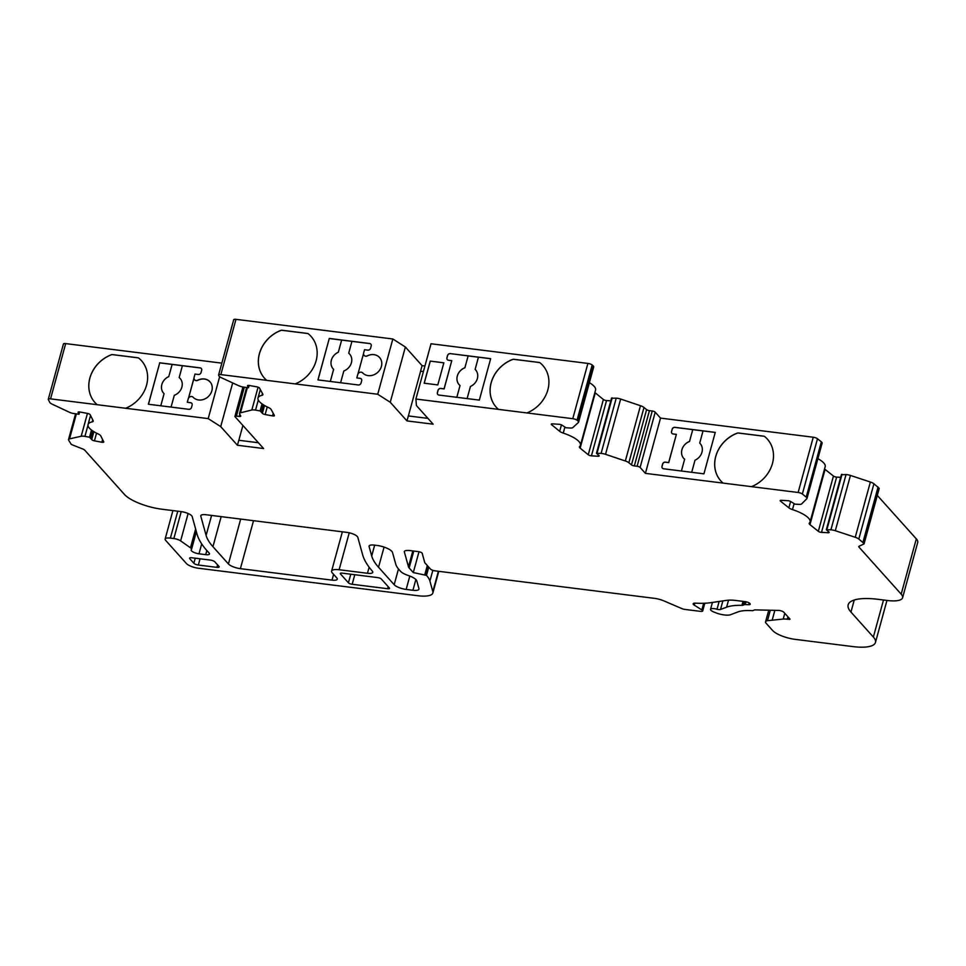 <?xml version="1.0" encoding="UTF-8"?>
<svg xmlns="http://www.w3.org/2000/svg" width="966" height="966" viewBox="0 0 966 966"><rect width="100%" height="100%" fill="white"/><g stroke="black" fill="none" stroke-linecap="round" stroke-linejoin="round"><path stroke-width="1.45" d="M87.447 413.412L79.49 411.927A2.403 0.737 -164.7 0 0 78.113 412.24A2.403 0.737 -164.7 0 0 78.137 412.446L79.007 414.245L73.476 413.496A6.013 1.823 15.3 0 1 69.117 412.12L52.152 404.162A6.013 1.823 15.3 0 1 49.737 402.351L48.348 399.574A3.61 1.099 15.3 0 1 48.3 399.272A3.61 1.099 15.3 0 1 50.558 398.861L208.197 418.604L220.719 426.622L237.431 445.254L263.609 448.538L235.064 416.72A2.403 0.737 15.3 0 1 234.931 416.358A2.403 0.737 15.3 0 1 236.429 416.092L239.218 416.431A2.403 0.737 -164.7 0 0 240.727 416.165A2.403 0.737 -164.7 0 0 240.691 415.935L239.628 413.991A6.013 1.823 15.3 0 1 239.532 413.436A6.013 1.823 15.3 0 1 240.474 412.784L251.836 410.019A6.013 1.823 15.3 0 1 255.531 410.115L260.096 410.936L262.402 413.279A2.403 0.737 -164.7 0 0 265.143 414.547L272.557 415.887A2.403 0.737 15.3 0 0 274.416 415.67A2.403 0.737 15.3 0 0 274.38 415.44L271.096 409.403A6.013 1.823 15.3 0 0 268.56 407.567A24.053 7.317 15.3 0 1 258.007 397.992A24.053 7.317 15.3 0 1 261.931 395.348A6.013 1.823 15.3 0 0 262.909 394.696A6.013 1.823 15.3 0 0 262.812 394.14L259.528 388.09A2.403 0.737 15.3 0 0 256.775 386.823L248.866 385.41A2.403 0.737 -164.7 0 0 247.513 385.7A2.403 0.737 -164.7 0 0 247.55 385.929L248.491 387.74L242.997 387.028A6.013 1.823 15.3 0 1 238.626 385.675L221.468 377.754A6.013 1.823 15.3 0 1 218.98 375.943L218.654 375.351A3.61 1.099 15.3 0 1 218.594 375.013A3.61 1.099 15.3 0 1 220.852 374.603L377.73 394.249L390.252 402.279L406.964 420.91L433.142 424.183L416.418 405.551L415.899 399.03L498.48 409.379A31.274 26.951 138.1 0 1 496.21 407.169A31.274 26.951 138.1 0 1 512.644 359.424A2.403 2.077 138.1 0 1 513.779 359.28L539.125 362.455A2.403 2.077 138.1 0 1 540.103 362.866A31.274 26.951 138.1 0 1 542.771 365.402A31.274 26.951 138.1 0 1 526.893 412.941L572.778 418.689A3.61 1.099 15.3 0 1 577.04 420.234L577.849 420.898A6.013 1.823 15.3 0 1 578.586 422.166A6.013 1.823 15.3 0 1 578.393 422.468L572.886 427.54A6.013 1.823 15.3 0 1 570.145 428.01L566.088 427.757L562.212 425.342A2.403 0.737 -164.7 0 0 559.519 424.315L552.443 423.857A2.403 0.737 -164.7 0 0 551.272 424.159A2.403 0.737 -164.7 0 0 551.574 424.666L559.676 431.319A6.013 1.823 -164.7 0 0 563.25 433.094A24.053 7.317 15.3 0 1 580.457 445.266A24.053 7.317 15.3 0 1 579.624 446.521A6.013 1.823 15.3 0 0 579.419 446.847A6.013 1.823 15.3 0 0 580.143 448.115L588.258 454.757A2.403 0.737 15.3 0 0 591.433 455.831L598.014 456.242A2.403 0.737 -164.7 0 0 599.198 455.94A2.403 0.737 -164.7 0 0 598.896 455.433L596.457 453.296L601.106 453.404A6.013 1.823 15.3 0 1 605.525 454.31L625.352 460.987A6.013 1.823 15.3 0 1 628.866 462.75L631.474 464.887A2.403 0.737 -164.7 0 0 634.324 465.926L637.101 466.276A2.403 0.737 15.3 0 1 640.108 467.459L645.409 473.364L723.075 483.097A31.274 26.951 138.1 0 1 720.805 480.887A31.274 26.951 138.1 0 1 737.239 433.13A2.403 2.077 138.1 0 1 738.374 432.997L763.708 436.161A2.403 2.077 138.1 0 1 764.698 436.572A31.274 26.951 138.1 0 1 767.366 439.119A31.274 26.951 138.1 0 1 751.488 486.647L798.133 492.491A3.61 1.099 15.3 0 1 802.36 494.024L806.224 497.104A6.013 1.823 15.3 0 1 807.008 498.408A6.013 1.823 15.3 0 1 806.839 498.685L801.695 503.878A6.013 1.823 15.3 0 1 799.003 504.373L794.994 504.155L791.033 501.74A2.403 0.737 -164.7 0 0 787.845 500.69L781.325 500.328A2.403 0.737 15.3 0 0 780.19 500.63A2.403 0.737 15.3 0 0 780.504 501.161L788.86 507.826A6.013 1.823 15.3 0 0 792.47 509.589A24.053 7.317 15.3 0 1 810.076 521.894A24.053 7.317 15.3 0 1 809.351 523.053A6.013 1.823 15.3 0 0 809.17 523.343A6.013 1.823 15.3 0 0 809.955 524.647L818.323 531.312A2.403 0.737 15.3 0 0 821.511 532.375L828.031 532.737A2.403 0.737 -164.7 0 0 829.166 532.423A2.403 0.737 -164.7 0 0 828.852 531.904L826.328 529.754L830.917 529.827A6.013 1.823 15.3 0 1 835.324 530.708L855.248 537.289A6.013 1.823 15.3 0 1 858.81 539.04L863.942 543.447A2.403 0.737 15.3 0 1 864.075 543.81A2.403 0.737 15.3 0 1 863.882 544.015L859.076 546.249A3.61 1.099 -164.7 0 0 858.762 546.551A3.61 1.099 -164.7 0 0 858.979 547.094L901.181 594.15A24.053 7.317 15.3 0 1 902.582 597.761A24.053 7.317 15.3 0 1 887.525 600.502L878.263 599.343A48.119 14.623 -164.7 0 0 848.16 604.825A48.119 14.623 -164.7 0 0 850.949 612.058L873.361 637.053A36.092 10.976 15.3 0 1 875.462 642.475A36.092 10.976 15.3 0 1 852.881 646.592L795.078 639.347A18.04 5.482 15.3 0 1 772.607 630.484L766.123 623.263A9.624 2.922 15.3 0 1 765.567 621.814A9.624 2.922 15.3 0 1 767.463 620.691L783.221 619.049A12.027 3.659 15.3 0 1 787.302 619.218L790.031 619.158L783.849 612.263A3.61 1.099 -164.7 0 0 778.596 610.427L755.388 609.884A3.61 1.099 -164.7 0 0 754.192 610.053L753.19 610.512A3.61 1.099 15.3 0 1 751.741 610.669A36.092 10.976 -164.7 0 0 737.964 611.901L730.55 614.702A12.027 3.659 15.3 0 1 714.84 612.432L713.657 611.937A6.013 1.823 15.3 0 1 710.541 609.341A6.013 1.823 15.3 0 1 717.013 609.22A3.61 1.099 -164.7 0 0 720.515 609.474L726.601 607.191A49.314 14.997 15.3 0 1 741.936 605.344A3.61 1.099 -164.7 0 0 743.132 605.175L744.013 604.764A3.61 1.099 15.3 0 1 745.209 604.595L748.71 604.68A3.61 1.099 -164.7 0 0 750.22 604.209A3.61 1.099 -164.7 0 0 750.002 603.665L749.785 603.424A3.61 1.099 -164.7 0 0 745.281 601.649L736.297 600.526A24.053 7.317 -164.7 0 0 726.48 600.369L710.747 602.687A60.146 18.282 15.3 0 1 695.448 603.158A4.806 1.461 -164.7 0 0 693.177 603.774A4.806 1.461 -164.7 0 0 694.276 605.151L701.871 609.908A3.61 1.099 15.3 0 1 702.693 610.947A3.61 1.099 15.3 0 1 700.435 611.357L684.761 609.401A3.61 1.099 15.3 0 1 681.827 608.592L664.149 600.997A12.027 3.659 -164.7 0 0 654.344 598.328L434.99 570.846A3.61 1.099 15.3 0 1 430.498 569.071L424.799 562.719L422.142 553.12A3.079 0.93 -164.7 0 0 418.314 551.622L410.357 550.62A9.938 3.019 -164.7 0 0 404.633 551.115A7.716 2.343 -164.7 0 0 404.259 551.574L408.473 566.813A12.027 3.659 -164.7 0 0 409.149 567.948L413.303 572.572L426.489 575.398A60.146 18.282 15.3 0 1 429.906 581.049L432.828 591.627A24.053 7.317 15.3 0 1 432.865 592.979A24.053 7.317 15.3 0 1 417.807 595.72L198.392 568.237A9.624 2.922 15.3 0 1 186.402 563.516L165.621 540.332A8.416 2.56 15.3 0 1 165.126 539.064A8.416 2.56 15.3 0 1 170.39 538.11L173.844 538.545A6.013 1.823 15.3 0 1 180.618 540.888L190.471 547.794A6.013 1.823 -164.7 0 1 191.534 549.316A6.013 1.823 -164.7 0 1 191.389 549.569L191.292 549.678A6.013 1.823 15.3 0 0 191.147 549.932A6.013 1.823 15.3 0 0 198.984 553.796L205.734 554.641A6.013 1.823 15.3 0 0 209.501 553.953A6.013 1.823 15.3 0 0 209.091 552.987A180.437 54.857 15.3 0 1 197.028 534.101L192.186 516.556A8.416 2.56 -164.7 0 0 181.222 511.63L161.89 509.215A30.067 9.141 15.3 0 1 124.445 494.435L84.67 450.108A3.61 1.099 -164.7 0 0 82.847 449.021L72.305 444.867A2.403 0.737 15.3 0 1 71.086 444.143L68.61 440.061A6.013 1.823 15.3 0 1 68.526 439.542A6.013 1.823 15.3 0 1 69.54 438.878L81.192 436.246A6.013 1.823 15.3 0 1 84.923 436.378L89.512 437.236L91.71 439.566A2.403 0.737 -164.7 0 0 94.427 440.846L101.865 442.235A2.403 0.737 15.3 0 0 103.773 442.017A2.403 0.737 15.3 0 0 103.736 441.812L100.73 435.811A6.013 1.823 15.3 0 0 98.266 433.988A24.053 7.317 15.3 0 1 88.051 424.569A24.053 7.317 15.3 0 1 92.205 421.876A6.013 1.823 -164.7 0 0 93.243 421.2A6.013 1.823 -164.7 0 0 93.159 420.681L90.164 414.692A2.403 0.737 -164.7 0 0 87.447 413.412L81.192 436.246M723.075 483.097L751.488 486.647M498.48 409.379L526.893 412.941M206.06 514.745L346.842 532.375A8.416 2.56 15.3 0 1 357.806 537.301L362.661 554.858A180.437 54.857 -164.7 0 0 372.284 571.087A8.416 2.56 15.3 0 1 372.743 572.319A8.416 2.56 15.3 0 1 367.478 573.285L339.126 569.735A12.027 3.659 -164.7 0 0 331.604 571.099A12.027 3.659 -164.7 0 0 332.304 572.91L336.784 577.909A8.416 2.56 15.3 0 1 337.267 579.177A8.416 2.56 15.3 0 1 332.002 580.131L240.401 568.66A9.624 2.922 15.3 0 1 228.411 563.939L212.943 546.696A120.291 36.575 15.3 0 1 206.108 535.405L200.795 516.182A8.416 2.56 15.3 0 1 200.795 515.699A8.416 2.56 15.3 0 1 206.06 514.745M389.322 587.92L381.377 579.057A3.007 0.918 -164.7 0 0 377.634 577.583L342.181 573.14A3.007 0.918 -164.7 0 0 340.298 573.478A3.007 0.918 -164.7 0 0 340.479 573.937L348.424 582.8A3.007 0.918 -164.7 0 0 352.167 584.273L387.62 588.717A3.007 0.918 -164.7 0 0 389.503 588.366A3.007 0.918 -164.7 0 0 389.322 587.92M216.891 567.356A3.61 1.099 -164.7 0 0 219.149 566.945A3.61 1.099 -164.7 0 0 218.944 566.402L214.863 561.862A3.61 1.099 -164.7 0 0 210.371 560.087L191.836 557.768A3.61 1.099 -164.7 0 0 189.578 558.179A3.61 1.099 -164.7 0 0 189.783 558.722L193.864 563.263A3.61 1.099 -164.7 0 0 198.356 565.038L216.891 567.356L217.579 564.881M371.705 555.969A120.291 36.575 -164.7 0 0 378.539 567.259L394.176 584.696A9.624 2.922 -164.7 0 0 406.167 589.429L412.917 590.274A9.624 2.922 -164.7 0 0 418.942 589.175A9.624 2.922 -164.7 0 0 418.93 588.632L416.793 580.892A12.027 3.659 -164.7 0 0 408.328 575.531A12.027 3.659 15.3 0 1 400.54 571.292L399.151 569.735A60.146 18.282 15.3 0 1 395.722 564.084L392.51 552.455A12.027 3.659 -164.7 0 0 376.849 545.416L374.349 545.102A8.416 2.56 -164.7 0 0 369.084 546.056A8.416 2.56 -164.7 0 0 369.097 546.539L371.705 555.969L374.663 545.138M63.466 344.307A3.61 1.099 15.3 0 1 63.418 344.005A3.61 1.099 15.3 0 1 65.676 343.594L221.842 363.144M233.772 320.084A3.61 1.099 15.3 0 1 233.712 319.746A3.61 1.099 15.3 0 1 235.97 319.335L392.848 338.981L405.37 347.011L422.082 365.643L424.931 365.993M415.899 399.03L431.017 343.763L587.896 363.421A3.61 1.099 15.3 0 1 592.17 364.967L592.967 365.631A6.013 1.823 15.3 0 1 593.704 366.899L578.586 422.166M589.381 382.681A24.053 7.317 15.3 0 1 595.575 389.998L580.457 445.266M610.814 400.83L606.551 400.564A2.403 0.737 15.3 0 1 603.376 399.489L595.273 392.848A6.013 1.823 15.3 0 1 594.887 392.486M611.72 398.282L616.223 398.137A6.013 1.823 15.3 0 1 620.643 399.043L640.47 405.72A6.013 1.823 15.3 0 1 643.984 407.483L646.592 409.62A2.403 0.737 -164.7 0 0 649.442 410.659L652.231 411.009A2.403 0.737 15.3 0 1 655.226 412.192L660.527 418.097L813.251 437.224A3.61 1.099 15.3 0 1 817.49 438.757L821.342 441.836A6.013 1.823 15.3 0 1 822.126 443.14L807.008 498.408M817.876 458.669A24.053 7.317 15.3 0 1 825.193 466.626L810.076 521.894M840.674 477.325L836.628 477.107A2.403 0.737 15.3 0 1 833.441 476.045L825.073 469.379A6.013 1.823 15.3 0 1 824.578 468.896M841.603 474.753L846.035 474.56A6.013 1.823 15.3 0 1 850.442 475.441L870.366 482.022A6.013 1.823 15.3 0 1 873.928 483.773L879.06 488.18A2.403 0.737 15.3 0 1 879.193 488.542L864.075 543.81M877.321 495.425L916.311 538.883A24.053 7.317 15.3 0 1 917.7 542.494L902.582 597.761M422.082 365.643L420.572 371.173L423.422 371.524L420.608 371.21L408.376 415.935M258.405 442.742L238.795 440.279L237.431 445.254M295.149 383.913A31.274 26.951 -41.9 0 0 311.028 336.373A31.274 26.951 -41.9 0 0 308.359 333.838A2.403 2.077 -41.9 0 0 307.369 333.427L282.036 330.251A2.403 2.077 -41.9 0 0 280.901 330.396A31.274 26.951 -41.9 0 0 264.467 378.141A31.274 26.951 -41.9 0 0 266.737 380.35M392.848 338.981L377.73 394.249M317.935 379.904L329.273 338.45L369.616 343.51A2.403 2.077 138.1 0 1 371.198 345.997L370.594 348.207A2.403 2.077 138.1 0 1 367.805 350.139L364.532 349.728L363.627 353.049A3.007 2.596 -41.9 0 0 367.334 355.838A11.423 9.841 138.1 0 1 379.541 357.492A11.423 9.841 138.1 0 1 377.694 372.381A11.423 9.841 138.1 0 1 362.661 372.888A3.007 2.596 -41.9 0 0 357.734 374.591L356.828 377.911L360.089 378.322A2.403 2.077 138.1 0 1 361.67 380.809L361.067 383.019A2.403 2.077 138.1 0 1 358.277 384.963L317.935 379.904M333.149 368.867A11.061 9.539 138.1 0 1 338.317 352.252L341.65 340.08L338.305 352.228A11.061 9.539 -41.9 0 0 333.149 368.855A11.061 9.539 -41.9 0 0 333.62 369.35L330.312 381.449L333.644 369.362M443.853 362.805L430.22 361.103L424.171 383.212L437.803 384.915L443.853 362.805M450.325 353.616L490.668 358.676L479.329 400.117L438.987 395.07A2.403 2.077 138.1 0 1 437.405 392.582L438.009 390.373A2.403 2.077 138.1 0 1 440.798 388.429L444.07 388.839L451.774 360.656L448.502 360.246A2.403 2.077 138.1 0 1 446.932 357.77L447.536 355.548A2.403 2.077 138.1 0 1 450.325 353.616L478.424 357.215M125.616 408.256A31.274 26.951 -41.9 0 0 141.495 360.729A31.274 26.951 -41.9 0 0 138.814 358.181A2.403 2.077 -41.9 0 0 137.836 357.77L112.491 354.594A2.403 2.077 -41.9 0 0 111.368 354.739A31.274 26.951 -41.9 0 0 94.934 402.496A31.274 26.951 -41.9 0 0 97.204 404.694M219.656 376.692L208.197 418.604M194.094 377.392A3.007 2.596 -41.9 0 0 197.789 380.181A11.423 9.841 138.1 0 1 210.008 381.836A11.423 9.841 138.1 0 1 208.161 396.724A11.423 9.841 138.1 0 1 193.128 397.243A3.007 2.596 -41.9 0 0 188.189 398.946L187.283 402.267L190.556 402.677A2.403 2.077 138.1 0 1 192.137 405.152L191.534 407.362A2.403 2.077 138.1 0 1 188.744 409.306L148.39 404.247L159.728 362.805L200.083 367.853A2.403 2.077 138.1 0 1 201.665 370.34L201.049 372.55A2.403 2.077 138.1 0 1 198.272 374.482L194.999 374.071L194.094 377.392M171.067 407.097L174.291 395.311A11.061 9.539 -41.9 0 0 180.087 378.418A11.061 9.539 -41.9 0 0 179.169 377.561L182.393 365.703L172.117 364.436L168.772 376.583A11.061 9.539 -41.9 0 0 163.604 393.198A11.061 9.539 -41.9 0 0 164.087 393.693L160.767 405.805L164.099 393.717M168.784 376.595A11.061 9.539 -41.9 0 0 163.616 393.21M172.117 364.436L168.772 376.583M672.131 429.266A2.403 2.077 138.1 0 1 674.92 427.334L715.263 432.382L703.924 473.835L663.57 468.776A2.403 2.077 138.1 0 1 662 466.3L662.604 464.091A2.403 2.077 138.1 0 1 665.393 462.146L668.665 462.557L676.369 434.374L673.097 433.963A2.403 2.077 138.1 0 1 671.527 431.476L672.191 429.339A2.403 2.077 138.1 0 1 674.98 427.395L703.019 430.933M660.527 418.097L645.409 473.364M405.37 347.011L390.252 402.279M427.938 418.387L408.328 415.935L406.964 420.91M878.07 487.069L862.94 542.337M774.853 610.343L772.257 619.846M419.002 551.731L413.303 572.572M232.673 382.922L220.719 426.622M238.844 440.291L242.901 425.451M720.829 480.911A31.274 26.951 138.1 0 1 737.275 433.179A2.403 2.077 138.1 0 1 738.41 433.034L763.756 436.209A2.403 2.077 138.1 0 1 764.734 436.62A31.274 26.951 138.1 0 1 767.39 439.144M141.507 360.741A31.274 26.951 -41.9 0 0 138.863 358.229A2.403 2.077 -41.9 0 0 137.872 357.818L112.539 354.643A2.403 2.077 -41.9 0 0 111.404 354.788A31.274 26.951 -41.9 0 0 94.946 402.52M681.404 471.01L684.628 459.236A11.061 9.539 138.1 0 1 683.699 458.343A11.061 9.539 138.1 0 1 689.519 441.486L692.731 429.629L689.519 441.486M681.428 471.022L684.628 459.236M683.699 458.343A11.061 9.539 138.1 0 1 689.495 441.462M699.698 443.08A11.061 9.539 138.1 0 1 700.169 443.563A11.061 9.539 138.1 0 0 699.722 443.104L703.031 430.908L715.251 432.442M700.169 443.563A11.061 9.539 138.1 0 1 695.013 460.19L691.704 472.302M180.087 378.418A11.061 9.539 -41.9 0 0 179.157 377.537M148.474 404.259L159.728 362.805M159.788 362.866L172.093 364.411M182.393 365.703L200.143 367.925A2.403 2.077 138.1 0 1 201.302 368.493M191.775 403.317A2.403 2.077 138.1 0 0 190.616 402.737L187.283 402.267M193.985 378.056L188.455 398.306M671.95 433.396A2.403 2.077 138.1 0 1 671.587 431.548L672.191 429.339M662.422 468.208A2.403 2.077 138.1 0 1 662.06 466.361L662.664 464.151A2.403 2.077 138.1 0 1 665.453 462.219L668.726 462.629L676.369 434.374M188.551 398.125L193.985 378.249M194.625 379.807A3.007 2.596 -41.9 0 0 197.897 380.29A11.423 9.841 138.1 0 1 210.057 381.896M311.052 336.397A31.274 26.951 -41.9 0 0 308.396 333.874A2.403 2.077 -41.9 0 0 307.417 333.475L282.072 330.3A2.403 2.077 -41.9 0 0 280.937 330.444A31.274 26.951 -41.9 0 0 264.491 378.165M496.234 407.193A31.274 26.951 138.1 0 1 512.68 359.473A2.403 2.077 138.1 0 1 513.815 359.328L539.161 362.491A2.403 2.077 138.1 0 1 540.139 362.902A31.274 26.951 138.1 0 1 542.795 365.426M443.841 362.854L430.22 361.103M430.268 361.151L424.231 383.212M464.9 367.744L468.136 355.911L464.9 367.744A11.061 9.539 138.1 0 0 459.104 384.637A11.061 9.539 138.1 0 1 464.924 367.768M475.103 369.362A11.061 9.539 138.1 0 1 475.574 369.857A11.061 9.539 138.1 0 0 475.127 369.386L478.436 357.203L490.656 358.724M475.574 369.857A11.061 9.539 138.1 0 1 470.418 386.485L467.109 398.584M456.809 397.304L460.033 385.519A11.061 9.539 138.1 0 1 459.104 384.637M456.833 397.304L460.033 385.519M318.007 379.916L329.273 338.45M329.334 338.523L341.626 340.068M341.65 340.08L369.676 343.57A2.403 2.077 138.1 0 1 370.835 344.15M340.6 382.741L343.824 370.968A11.061 9.539 -41.9 0 0 349.62 354.075A11.061 9.539 138.1 0 0 348.714 353.206L351.926 341.348M349.62 354.075A11.061 9.539 -41.9 0 0 348.69 353.194M364.158 355.44L364.11 355.403A3.007 2.596 -41.9 0 0 364.158 355.44A3.007 2.596 -41.9 0 0 367.37 355.874A11.423 9.841 138.1 0 1 379.566 357.517M357.927 374.071L363.53 353.592M447.355 359.678A2.403 2.077 138.1 0 1 446.992 357.831L447.596 355.621A2.403 2.077 138.1 0 1 450.385 353.689M437.827 394.49A2.403 2.077 138.1 0 1 437.465 392.655L438.069 390.445A2.403 2.077 138.1 0 1 440.858 388.501L444.131 388.912L451.774 360.656M361.308 378.962A2.403 2.077 138.1 0 0 360.161 378.394L356.828 377.911M235.97 319.335L220.852 374.603M587.896 363.421L572.778 418.689M65.676 343.594L50.558 398.861M813.251 437.224L798.133 492.491M273.245 413.363L272.557 415.887M267.232 406.94L265.143 414.547M262.438 393.464L261.931 395.348M248.491 387.74L249.119 385.434L248.479 387.632M592.17 364.967L577.04 420.234M592.967 365.631L577.849 420.898M564.796 427.407L563.25 433.094M598.365 454.986L598.014 456.242M606.551 400.564L591.433 455.831M612.166 397.871L597.048 453.139M616.223 398.137L601.106 453.404M620.643 399.043L605.525 454.31M640.47 405.72L625.352 460.987M643.984 407.483L628.866 462.75M646.592 409.62L631.474 464.887M649.442 410.659L634.324 465.926M652.231 411.009L637.101 466.276M655.226 412.192L640.108 467.459M817.49 438.757L802.36 494.024M821.342 441.836L806.224 497.104M794.016 503.938L792.47 509.589M828.357 531.505L828.031 532.737M836.628 477.107L821.511 532.375M842.014 474.33L826.896 529.597M846.035 474.56L830.917 529.827M850.442 475.441L835.324 530.708M870.366 482.022L855.248 537.289M873.928 483.773L858.81 539.04M879.06 488.18L863.942 543.447M859.233 546.176L858.979 547.094M916.311 538.883L901.181 594.15M854.234 600.019L850.949 612.058M883.504 599.995L873.361 637.053M770.325 610.234L767.463 620.691M784.79 613.313L783.221 619.049M787.954 616.839L787.302 619.218M789.572 618.638L789.343 619.472M719.139 601.456L717.013 609.22M722.87 600.9L720.515 609.474M728.521 600.176L726.601 607.191M743.023 601.359L741.936 605.344M744.134 601.504L743.132 605.175M744.883 601.601L744.013 604.764M745.993 601.758L745.209 604.595M749.193 602.941L748.71 604.68M694.82 603.146L694.276 605.151M703.683 603.279L701.871 609.908M412.82 550.922L408.473 566.813M413.774 551.043L409.149 567.948M427.31 565.521L424.847 574.516M428.481 566.825L426.211 575.084M428.759 567.127L426.489 575.398M432.84 570.351L429.906 581.049M438.395 571.28L432.828 591.627M177.756 511.195L170.39 538.11M181.21 511.63L173.844 538.545M188.116 513.514L180.618 540.888M195.627 528.994L190.471 547.794M76.338 414.028L69.54 438.878M87.978 425.245L84.923 436.378M91.48 430.027L89.512 437.236M92.76 430.945L90.864 437.876M93.883 431.657L91.71 439.566M96.54 433.142L94.427 440.846M102.601 439.554L101.865 442.235M92.748 419.86L92.205 421.876M79.586 411.951L78.983 414.136M244.313 387.269L236.429 416.092M239.797 414.305L239.218 416.431M247.308 387.813L240.474 412.784M258.079 387.173L251.836 410.019M258.296 400.021L255.531 410.115M262.028 403.897L260.096 410.936M263.332 404.778L261.472 411.576M264.527 405.503L262.402 413.279M369.133 567.211L367.478 573.285M349.233 532.797L339.126 569.735M333.584 574.347L332.002 580.131M253.515 520.686L240.401 568.66M240.679 519.08L228.411 563.939M221.166 516.641L212.943 546.696M211.578 515.433L206.108 535.405M201.037 515.301L200.795 516.182M388.187 586.652L387.62 588.717M340.684 573.188L340.479 573.937M350.779 574.215L348.424 582.8M354.788 574.722L352.167 584.273M200.059 558.795L198.356 565.038M190.036 557.817L189.783 558.722M195.253 558.191L193.864 563.263M369.326 545.657L369.097 546.539M384.057 547.094L378.539 567.259M398.475 568.962L394.176 584.696M409.813 576.062L406.167 589.429M415.863 579.503L412.917 590.274M206.845 550.548L205.734 554.641M201.701 543.882L198.984 553.796M790.599 501.463L788.86 507.826M780.721 500.34L780.504 501.161M833.441 476.045L818.323 531.312M825.073 469.379L809.955 524.647M603.376 399.489L588.258 454.757M595.273 392.848L580.143 448.115M551.791 423.869L551.574 424.666M561.439 424.883L559.676 431.319M260.313 389.552L258.007 397.992M233.712 319.746L218.594 375.013M611.575 398.028L596.457 453.296M841.446 474.487L826.328 529.754M886.957 600.429L875.462 642.475M768.743 610.198L765.567 621.814M712.425 602.446L710.541 609.341M704.806 603.243L702.693 610.947M438.781 571.329L432.865 592.979M172.914 510.591L165.126 539.064M75.553 413.883L68.526 439.542M90.55 415.452L88.051 424.569M79.635 411.951L79.007 414.245M63.418 344.005L48.3 399.272M242.949 387.028L234.931 416.358M246.571 387.68L239.532 413.436M342.35 531.819L331.604 571.099M196.364 531.674L191.534 549.316"/></g></svg>
